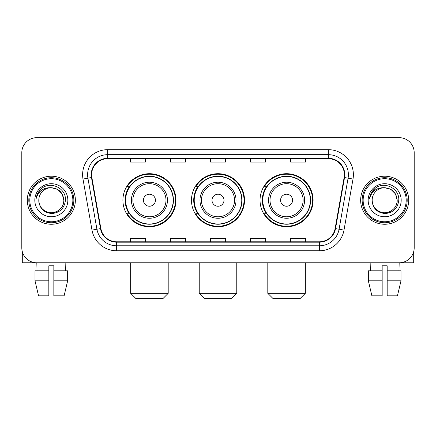 <?xml version="1.0" encoding="UTF-8"?>
<svg xmlns="http://www.w3.org/2000/svg" width="436" height="436" viewBox="0 0 436 436"><rect width="100%" height="100%" fill="white"/><g stroke="black" fill="none" stroke-linecap="round" stroke-linejoin="round"><path stroke-width="0.65" d="M260.041 200.233A26.525 26.525 0 0 0 286.572 226.758A26.525 26.525 0 0 0 313.097 200.233A26.525 26.525 0 0 0 286.572 173.702A26.525 26.525 0 0 0 260.041 200.233M191.475 200.233A26.525 26.525 0 0 0 218 226.758A26.525 26.525 0 0 0 244.525 200.233A26.525 26.525 0 0 0 218 173.702A26.525 26.525 0 0 0 191.475 200.233M122.903 200.233A26.525 26.525 0 0 0 149.428 226.758A26.525 26.525 0 0 0 175.959 200.233A26.525 26.525 0 0 0 149.428 173.702A26.525 26.525 0 0 0 122.903 200.233M129.263 213.744A24.274 24.274 0 0 1 129.263 186.717M197.835 213.744A24.274 24.274 0 0 1 197.835 186.717M266.407 213.744A24.274 24.274 0 0 1 266.407 186.717M21.8 152.682L21.8 247.779A15.015 15.015 0 0 0 36.815 262.794L399.185 262.794A15.015 15.015 0 0 0 414.2 247.779L414.2 152.682A15.015 15.015 0 0 0 399.185 137.667L36.815 137.667A15.015 15.015 0 0 0 21.8 152.682L21.8 247.779M27.305 200.233A24.024 24.024 0 0 0 51.328 224.257A24.024 24.024 0 0 0 75.357 200.233A24.024 24.024 0 0 0 51.328 176.209A24.024 24.024 0 0 0 27.305 200.233A24.024 24.024 0 0 0 51.328 224.257A24.024 24.024 0 0 0 75.357 200.233A24.024 24.024 0 0 0 51.328 176.209A24.024 24.024 0 0 0 27.305 200.233M360.643 200.233A24.024 24.024 0 0 0 384.672 224.257A24.024 24.024 0 0 0 408.696 200.233A24.024 24.024 0 0 0 384.672 176.209A24.024 24.024 0 0 0 360.643 200.233A24.024 24.024 0 0 0 384.672 224.257A24.024 24.024 0 0 0 408.696 200.233A24.024 24.024 0 0 0 384.672 176.209A24.024 24.024 0 0 0 360.643 200.233M91.62 174.705A16.018 16.018 0 0 1 107.638 158.688L328.363 158.688A16.018 16.018 0 0 1 344.135 177.485L335.131 228.54A16.018 16.018 0 0 1 319.359 241.773L116.641 241.773A16.018 16.018 0 0 1 100.869 228.54L91.865 177.485A16.018 16.018 0 0 1 91.62 174.705M91.222 174.705A16.415 16.415 0 0 0 91.473 177.556L100.471 228.611A16.415 16.415 0 0 0 116.641 242.176L319.359 242.176A16.415 16.415 0 0 0 335.529 228.611L344.527 177.556A16.415 16.415 0 0 0 328.363 158.29L107.638 158.29A16.415 16.415 0 0 0 91.222 174.705M82.993 179.049A25.026 25.026 0 0 1 107.638 149.679L328.363 149.679A25.026 25.026 0 0 1 353.007 179.049L344.004 230.104A25.026 25.026 0 0 1 319.359 250.782L116.641 250.782A25.026 25.026 0 0 1 91.996 230.104L82.993 179.049L87.919 178.182A20.018 20.018 0 0 1 107.638 154.687L328.363 154.687A20.018 20.018 0 0 1 348.081 178.182L339.077 229.232A20.018 20.018 0 0 1 319.359 245.779L116.641 245.779A20.018 20.018 0 0 1 96.923 229.232L87.919 178.182A20.018 20.018 0 0 1 87.62 174.705M399.185 137.667L36.815 137.667M37.033 270.805L36.815 262.794L399.185 262.794L398.967 270.805M414.2 247.779L414.2 152.682M335.529 228.611L339.077 229.232L348.081 178.182L353.007 179.049M210.49 158.688L210.49 162.078L225.51 162.078L225.51 158.688M170.454 158.688L170.454 162.078L185.469 162.078L185.469 158.688M130.413 158.688L130.413 162.078L145.428 162.078L145.428 158.688M250.531 158.688L250.531 162.078L265.546 162.078L265.546 158.688M290.572 158.688L290.572 162.078L305.587 162.078L305.587 158.688M225.51 241.773L225.51 238.383L210.49 238.383L210.49 241.773M185.469 241.773L185.469 238.383L170.454 238.383L170.454 241.773M145.428 241.773L145.428 238.383L130.413 238.383L130.413 241.773M265.546 241.773L265.546 238.383L250.531 238.383L250.531 241.773M305.587 241.773L305.587 238.383L290.572 238.383L290.572 241.773M22.301 251.627L22.301 262.794L80.36 262.794M35.005 270.805L35.005 280.817L38.559 295.831L35.005 280.817L35.005 270.805L48.827 270.805L48.827 265.797L53.835 265.797L53.835 270.805L67.656 270.805L67.656 280.817L64.103 295.831L67.656 280.817L53.835 280.817L53.835 270.805M65.847 262.794L65.629 270.805M48.827 270.805L48.827 295.831L38.559 295.831M35.005 280.817L48.827 280.817M64.103 295.831L53.835 295.831L53.835 280.817M72.85 200.233A21.522 21.522 0 0 0 51.328 178.711A21.522 21.522 0 0 0 29.806 200.233A21.522 21.522 0 0 0 51.328 221.755A21.522 21.522 0 0 0 72.85 200.233M73.853 200.233A22.525 22.525 0 0 0 51.328 177.708A22.525 22.525 0 0 0 28.809 200.233A22.525 22.525 0 0 0 51.328 222.752A22.525 22.525 0 0 0 73.853 200.233M38.815 200.233A12.513 12.513 0 0 1 51.328 187.72C58.931 188.461 63.1 192.63 63.841 200.233L62.168 193.976L57.585 189.393L51.328 187.72L57.585 189.393L62.168 193.976L63.841 200.233L62.168 193.976L57.585 189.393L51.328 187.72L57.585 189.393L62.168 193.976L63.841 200.233L62.168 193.976L57.585 189.393L51.328 187.72L57.585 189.393L62.168 193.976L63.841 200.233L62.168 193.976L57.585 189.393L51.328 187.72L57.585 189.393L62.168 193.976L63.841 200.233C64.272 209.482 52.87 216.065 45.072 211.068C41.071 208.561 38.984 204.953 38.815 200.233C39.414 208.392 43.796 212.828 51.966 213.547C59.977 212.681 64.468 208.245 65.422 200.233C66.354 188.314 50.734 180.738 41.736 188.412C38.597 191.039 36.76 194.369 36.215 198.413C38.581 190.957 43.616 187.393 51.328 187.72L57.585 189.393L62.168 193.976L63.841 200.233C64.272 209.482 52.87 216.065 45.072 211.068C41.071 208.561 38.984 204.953 38.815 200.233C38.39 209.482 49.786 216.065 57.585 211.068C61.59 208.561 63.672 204.953 63.841 200.233C63.672 204.953 61.59 208.561 57.585 211.068C49.786 216.065 38.39 209.482 38.815 200.233C38.984 204.953 41.071 208.561 45.072 211.068C52.87 216.065 64.272 209.482 63.841 200.233C64.272 209.482 52.87 216.065 45.072 211.068C41.071 208.561 38.984 204.953 38.815 200.233C38.984 204.953 41.071 208.561 45.072 211.068C52.87 216.065 64.272 209.482 63.841 200.233C63.672 204.953 61.59 208.561 57.585 211.068C49.786 216.065 38.39 209.482 38.815 200.233C38.39 209.482 49.786 216.065 57.585 211.068C61.59 208.561 63.672 204.953 63.841 200.233C64.272 209.482 52.87 216.065 45.072 211.068C41.071 208.561 38.984 204.953 38.815 200.233C38.39 209.482 49.786 216.065 57.585 211.068C61.59 208.561 63.672 204.953 63.841 200.233C64.272 209.482 52.87 216.065 45.072 211.068C41.071 208.561 38.984 204.953 38.815 200.233C38.984 204.953 41.071 208.561 45.072 211.068C52.87 216.065 64.272 209.482 63.841 200.233C64.343 209.945 51.857 216.398 44.238 210.539M34.815 200.233A16.519 16.519 0 0 0 51.328 216.746A16.519 16.519 0 0 0 67.847 200.233A16.519 16.519 0 0 0 51.328 183.714A16.519 16.519 0 0 0 34.815 200.233M41.731 188.417L38.041 192.805M37.812 193.23L38.145 192.625L37.812 193.23M163.195 298.333L135.667 298.333L130.658 293.324L168.198 293.324L163.195 298.333M155.434 200.233A6.006 6.006 0 0 0 149.428 194.227A6.006 6.006 0 0 0 143.422 200.233A6.006 6.006 0 0 0 149.428 206.239A6.006 6.006 0 0 0 155.434 200.233M167.446 200.233A18.018 18.018 0 0 0 149.428 182.215A18.018 18.018 0 0 0 131.41 200.233A18.018 18.018 0 0 0 149.428 218.251A18.018 18.018 0 0 0 167.446 200.233A18.018 18.018 0 0 1 149.428 218.251A18.018 18.018 0 0 1 131.41 200.233M173.206 200.233A23.773 23.773 0 0 0 149.428 176.46A23.773 23.773 0 0 0 125.655 200.233A23.773 23.773 0 0 0 149.428 224.006A23.773 23.773 0 0 0 173.206 200.233M175.457 200.233A26.029 26.029 0 0 1 127.187 213.744L129.601 213.744A23.996 23.996 0 0 0 165.309 218.229A23.996 23.996 0 0 0 165.309 182.237A23.996 23.996 0 0 0 129.601 186.717L127.187 186.717A26.029 26.029 0 0 1 175.457 200.233M231.767 298.333L204.233 298.333L199.23 293.324L236.77 293.324L231.767 298.333M224.006 200.233A6.006 6.006 0 0 0 218 194.227A6.006 6.006 0 0 0 211.994 200.233A6.006 6.006 0 0 0 218 206.239A6.006 6.006 0 0 0 224.006 200.233M236.018 200.233A18.018 18.018 0 0 0 218 182.215A18.018 18.018 0 0 0 199.982 200.233A18.018 18.018 0 0 0 218 218.251A18.018 18.018 0 0 0 236.018 200.233A18.018 18.018 0 0 1 218 218.251A18.018 18.018 0 0 1 199.982 200.233M241.773 200.233A23.773 23.773 0 0 0 218 176.46A23.773 23.773 0 0 0 194.227 200.233A23.773 23.773 0 0 0 218 224.006A23.773 23.773 0 0 0 241.773 200.233M244.029 200.233A26.029 26.029 0 0 1 195.759 213.744L198.167 213.744A23.996 23.996 0 0 0 233.876 218.229A23.996 23.996 0 0 0 233.876 182.237A23.996 23.996 0 0 0 198.167 186.717L195.759 186.717A26.029 26.029 0 0 1 244.029 200.233M300.333 298.333L272.805 298.333L267.802 293.324L305.342 293.324L300.333 298.333M292.578 200.233A6.006 6.006 0 0 0 286.572 194.227A6.006 6.006 0 0 0 280.566 200.233A6.006 6.006 0 0 0 286.572 206.239A6.006 6.006 0 0 0 292.578 200.233M304.59 200.233A18.018 18.018 0 0 0 286.572 182.215A18.018 18.018 0 0 0 268.554 200.233A18.018 18.018 0 0 0 286.572 218.251A18.018 18.018 0 0 0 304.59 200.233A18.018 18.018 0 0 1 286.572 218.251A18.018 18.018 0 0 1 268.554 200.233M310.345 200.233A23.773 23.773 0 0 0 286.572 176.46A23.773 23.773 0 0 0 262.794 200.233A23.773 23.773 0 0 0 286.572 224.006A23.773 23.773 0 0 0 310.345 200.233M312.596 200.233A26.029 26.029 0 0 1 264.325 213.744L266.739 213.744A23.996 23.996 0 0 0 302.448 218.229A23.996 23.996 0 0 0 302.448 182.237A23.996 23.996 0 0 0 266.739 186.717L264.325 186.717A26.029 26.029 0 0 1 312.596 200.233M413.699 251.627L413.699 262.794L355.64 262.794M382.165 270.805L382.165 280.817L368.344 280.817L371.897 295.831L368.344 280.817L368.344 270.805L382.165 270.805L382.165 265.797L387.173 265.797L387.173 270.805L400.995 270.805L400.995 280.817L397.441 295.831L400.995 280.817L387.173 280.817L387.173 270.805L387.173 295.831L397.441 295.831M382.165 280.817L382.165 295.831L371.897 295.831M370.153 262.794L370.371 270.805M406.194 200.233A21.522 21.522 0 0 0 384.672 178.711A21.522 21.522 0 0 0 363.15 200.233A21.522 21.522 0 0 0 384.672 221.755A21.522 21.522 0 0 0 406.194 200.233M407.191 200.233A22.525 22.525 0 0 0 384.672 177.708A22.525 22.525 0 0 0 362.147 200.233A22.525 22.525 0 0 0 384.672 222.752A22.525 22.525 0 0 0 407.191 200.233M397.185 200.233C396.438 192.63 392.269 188.461 384.672 187.72L390.928 189.393L395.507 193.976L397.185 200.233L395.507 193.976L390.928 189.393L384.672 187.72L390.928 189.393L395.507 193.976L397.185 200.233L395.507 193.976L390.928 189.393L384.672 187.72L390.928 189.393L395.507 193.976L397.185 200.233L395.507 193.976L390.928 189.393L384.672 187.72L390.928 189.393L395.507 193.976L397.185 200.233C397.61 209.482 386.214 216.065 378.415 211.068C374.41 208.561 372.328 204.953 372.159 200.233C372.758 208.392 377.14 212.828 385.304 213.547C393.321 212.681 397.806 208.245 398.766 200.233C399.692 188.314 384.078 180.738 375.074 188.412C371.935 191.039 370.099 194.369 369.559 198.413C371.919 190.957 376.955 187.393 384.672 187.72L390.928 189.393L395.507 193.976L397.185 200.233C397.61 209.482 386.214 216.065 378.415 211.068C374.41 208.561 372.328 204.953 372.159 200.233C371.728 209.482 383.13 216.065 390.928 211.068C394.929 208.561 397.016 204.953 397.185 200.233C397.61 209.482 386.214 216.065 378.415 211.068C374.41 208.561 372.328 204.953 372.159 200.233C372.328 204.953 374.41 208.561 378.415 211.068C386.214 216.065 397.61 209.482 397.185 200.233C397.61 209.482 386.214 216.065 378.415 211.068C374.41 208.561 372.328 204.953 372.159 200.233C371.728 209.482 383.13 216.065 390.928 211.068C394.929 208.561 397.016 204.953 397.185 200.233C397.016 204.953 394.929 208.561 390.928 211.068C383.13 216.065 371.728 209.482 372.159 200.233C372.328 204.953 374.41 208.561 378.415 211.068C386.214 216.065 397.61 209.482 397.185 200.233C397.016 204.953 394.929 208.561 390.928 211.068C383.13 216.065 371.728 209.482 372.159 200.233C372.328 204.953 374.41 208.561 378.415 211.068C386.214 216.065 397.61 209.482 397.185 200.233C397.61 209.482 386.214 216.065 378.415 211.068C374.41 208.561 372.328 204.953 372.159 200.233A12.513 12.513 0 0 1 384.672 187.72L390.928 189.393L395.507 193.976L397.185 200.233C397.687 209.945 385.195 216.398 377.576 210.539M368.153 200.233A16.519 16.519 0 0 0 384.672 216.746A16.519 16.519 0 0 0 401.185 200.233A16.519 16.519 0 0 0 384.672 183.714A16.519 16.519 0 0 0 368.153 200.233M375.069 188.417L371.379 192.805M371.156 193.23L371.483 192.625L371.156 193.23M328.363 149.679L328.363 158.29M87.919 178.182L91.473 177.556M116.641 250.782L116.641 242.176M319.359 242.176L319.359 250.782M91.996 230.104L100.471 228.611M344.527 177.556L348.081 178.182M107.638 149.679L107.638 158.29M339.077 229.232L344.004 230.104M165.985 200.233A16.552 16.552 0 0 0 149.428 183.681A16.552 16.552 0 0 0 132.876 200.233A16.552 16.552 0 0 0 149.428 216.785A16.552 16.552 0 0 0 165.985 200.233M234.552 200.233A16.552 16.552 0 0 0 218 183.681A16.552 16.552 0 0 0 201.448 200.233A16.552 16.552 0 0 0 218 216.785A16.552 16.552 0 0 0 234.552 200.233M303.124 200.233A16.552 16.552 0 0 0 286.572 183.681A16.552 16.552 0 0 0 270.015 200.233A16.552 16.552 0 0 0 286.572 216.785A16.552 16.552 0 0 0 303.124 200.233M168.198 262.794L168.198 293.324M130.658 262.794L130.658 293.324M236.77 262.794L236.77 293.324M199.23 262.794L199.23 293.324M305.342 262.794L305.342 293.324M267.802 262.794L267.802 293.324"/></g></svg>
